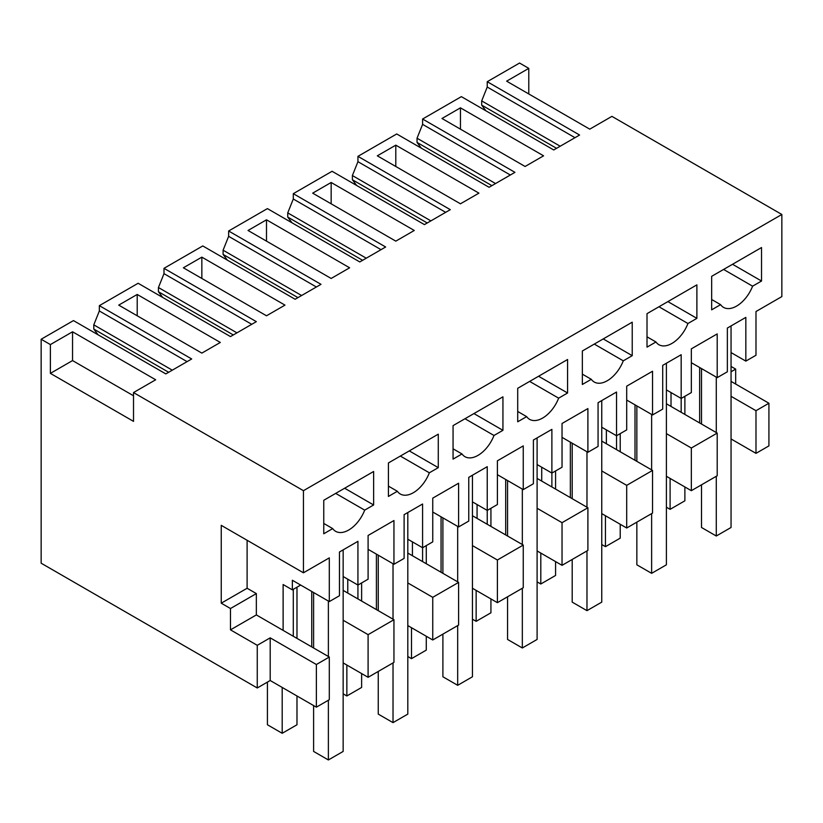 <?xml version="1.0" encoding="UTF-8"?>
<svg xmlns="http://www.w3.org/2000/svg" width="823" height="823" viewBox="0 0 823 823"><rect width="100%" height="100%" fill="white"/><g stroke="black" fill="none" stroke-linecap="round" stroke-linejoin="round"><path stroke-width="1.23" d="M768.919 403.239L755.987 410.698L755.987 453.36L768.919 445.891L768.919 403.239L731.05 381.378M755.987 410.698L731.05 396.305M731.05 366.441L735.669 369.105L731.05 371.78M691.341 490.683L691.341 448.021L717.203 433.093L717.203 475.756L691.341 490.683L666.404 476.291M606.376 429.894L606.376 443.762L652.546 470.417L652.546 513.079L626.694 528.006L601.757 513.614M541.719 467.217L541.719 481.085L587.9 507.75L587.9 550.402L562.037 565.329L537.1 550.937M477.073 504.55L477.073 518.408L523.253 545.073L523.253 587.725L497.39 602.662L472.453 588.26M412.426 541.873L412.426 555.731L458.606 582.396L458.606 625.058L432.744 639.985L407.807 625.583M347.769 579.197L347.769 593.064L393.95 619.719L393.95 662.381L368.097 677.308L343.16 662.916M300.673 585.06L292.36 589.865L283.122 584.525L283.122 630.387L329.303 657.042L329.303 699.704L316.371 707.173L270.191 680.508L257.26 687.977L41.15 563.199L41.15 339.251L50.388 344.58L50.388 373.375L133.511 421.366L133.511 392.571L303.44 490.683L303.44 572.798L221.243 525.341L221.243 603.187L230.481 608.526L230.481 629.852L257.26 645.314L270.191 637.846L270.191 680.508M755.987 453.36L731.05 438.957M735.669 384.043L735.669 369.105M528.788 93.966L528.788 68.371L519.56 63.042L487.237 81.703L487.237 87.032L481.692 100.9L560.196 146.227M731.05 352.583L745.833 361.112L755.987 355.248L755.987 311.526L781.85 296.589L781.85 214.474L611.911 116.362L589.752 129.16L506.629 81.168L528.788 68.371M691.341 448.021L666.404 433.628M635.006 460.294L635.006 404.834M616.53 449.625L616.53 392.036L598.064 402.704L598.064 446.426L587.9 452.29L587.9 408.568L562.037 423.495L562.037 467.217L551.883 473.081L551.883 429.359L533.407 440.027L533.407 483.749L523.253 489.613L523.253 445.891L497.39 460.818L497.39 504.55L487.237 510.414L487.237 466.682L468.76 477.35L468.76 521.072L458.606 526.936L458.606 483.214L432.744 498.152L432.744 541.873L422.58 547.737L422.58 504.015L404.114 514.673L404.114 558.405L393.95 564.269L393.95 520.537L368.097 535.475L368.097 579.197L357.933 585.06L357.933 541.339L339.467 551.996L339.467 595.729L329.303 601.592L292.36 580.266L292.36 589.865M652.546 470.417L626.694 485.354L601.757 470.951M626.694 528.006L626.694 485.354M570.349 497.617L570.349 442.157M551.883 486.949L551.883 473.081L537.1 464.553M587.9 507.75L562.037 522.677L537.1 508.275M562.037 565.329L562.037 522.677M505.703 534.94L505.703 479.48M487.237 524.272L487.237 510.414L472.453 501.876M523.253 545.073L497.39 560L472.453 545.608M497.39 602.662L497.39 560M441.056 572.263L441.056 516.813M422.58 561.605L422.58 547.737L407.807 539.209M458.606 582.396L432.744 597.323L407.807 582.931M432.744 639.985L432.744 597.323M376.409 609.586L376.409 554.136M357.933 598.928L357.933 585.06L343.16 576.532M393.95 619.719L368.097 634.656L343.16 620.254M368.097 677.308L368.097 634.656M311.752 646.919L311.752 591.459M293.286 636.251L293.286 589.33M329.303 657.042L316.371 664.511L316.371 707.173M316.371 664.511L270.191 637.846M257.26 687.977L257.26 645.314M485.951 110.838L481.692 105.107L481.692 100.9M487.237 81.703L579.598 135.023L553.725 149.961L461.364 96.641L422.59 119.026L514.951 172.346L489.068 187.284L396.717 133.964L357.943 156.349L450.294 209.67L424.421 224.607L332.07 171.287L312.678 182.48L293.297 193.672L385.648 246.993L359.774 261.94L267.413 208.61L228.64 230.996L321.001 284.326L295.128 299.263L202.767 245.943L163.993 268.329L256.344 321.649L230.471 336.586L138.12 283.266L99.346 305.652L191.697 358.972L165.824 373.909L73.463 320.589L41.15 339.251M699.653 422.96L699.653 367.511M681.177 412.302L681.177 354.713L662.71 365.371L662.71 409.103L652.546 414.967L652.546 371.245L626.694 386.172L626.694 429.894L616.53 435.758L601.757 427.23M717.203 433.093L671.023 406.439L671.023 392.571M133.511 392.571L155.67 379.773L72.547 331.782L50.388 344.58M781.85 214.474L303.44 490.683M460.448 107.834L543.571 155.825L525.095 166.483L441.982 118.491L460.448 107.834L460.448 129.16M201.851 257.136L284.974 305.117L266.498 315.785L183.375 267.794L201.851 257.136L201.851 278.462M340.383 273.133L331.155 278.462L248.032 230.471L266.498 219.803L349.621 267.794L340.383 273.133M220.317 342.45L201.851 353.108L118.728 305.117L137.204 294.459L220.317 342.45M331.155 182.48L414.267 230.471L395.801 241.139L312.678 193.148L331.155 182.48L331.155 203.806M395.801 145.157L478.924 193.148L460.448 203.806L377.325 155.825L395.801 145.157L395.801 166.483M745.833 361.112L745.833 317.39L727.357 328.048L727.357 371.78L717.203 377.644L717.203 333.912L691.341 348.849L691.341 392.571L681.177 398.435L666.404 389.907M329.303 601.592L329.303 557.871L303.44 572.798M720.598 304.654A26.12 15.081 -60 0 0 723.53 307.38A26.12 15.081 -60 0 0 752.592 286.178L761.532 281.024L761.532 247.538L711.658 276.333L711.658 309.818L720.598 304.654L711.658 299.49M400.348 456.065L429.349 472.803A26.12 15.081 -60 0 1 400.287 494.006A26.12 15.081 -60 0 1 397.355 491.28L388.415 496.444L388.415 462.958L438.278 434.163L438.278 467.649L409.278 450.901M429.349 472.803L438.278 467.649M632.229 355.67L632.229 322.184L582.355 350.979L582.355 384.464L591.295 379.3A26.12 15.081 -60 0 0 594.237 382.026A26.12 15.081 -60 0 0 623.289 360.834L632.229 355.67L603.228 338.932M658.945 306.763L687.946 323.511A26.12 15.081 -60 0 1 658.884 344.703A26.12 15.081 -60 0 1 655.952 341.977L647.012 347.141L647.012 313.656L696.886 284.861L696.886 318.347L667.885 301.599M687.946 323.511L696.886 318.347M464.995 418.742L493.995 435.48L502.935 430.326L502.935 396.83L453.062 425.625L453.062 459.111L462.001 453.957L453.062 448.792M493.995 435.48A26.12 15.081 -60 0 1 464.933 456.672A26.12 15.081 -60 0 1 462.001 453.957M335.691 493.389L364.692 510.137A26.12 15.081 -60 0 1 335.64 531.329A26.12 15.081 -60 0 1 332.698 528.603L323.758 533.767L323.758 500.281L373.632 471.486L373.632 504.972L344.631 488.224M364.692 510.137L373.632 504.972M567.582 392.993L567.582 359.507L517.708 388.302L517.708 421.788L526.648 416.633A26.12 15.081 -60 0 0 529.59 419.349A26.12 15.081 -60 0 0 558.642 398.157L567.582 392.993L538.581 376.255M717.203 377.644L691.341 362.706M671.023 406.439L666.404 403.764M606.376 443.762L601.757 441.097M652.546 414.967L626.694 400.04M541.719 481.085L537.1 478.42M587.9 452.29L562.037 437.363M477.073 518.408L472.453 515.743M523.253 489.613L497.39 474.686M412.426 555.731L407.807 553.066M458.606 526.936L432.744 512.009M347.769 593.064L343.16 590.389M393.95 564.269L368.097 549.332M283.122 630.387L256.344 614.925L256.344 593.589L247.106 588.26L247.106 540.269M256.344 614.925L230.481 629.852M256.344 593.589L230.481 608.526M247.106 588.26L221.243 603.187M133.511 395.77L72.547 360.577L50.388 373.375M72.547 331.782L72.547 360.577M481.692 105.107L556.554 148.325M487.237 87.032L574.979 137.688M421.304 148.161L417.045 142.43L417.045 138.223L495.549 183.55M422.59 119.026L422.59 124.355L417.045 138.223M422.59 124.355L510.332 175.011M356.657 185.484L352.388 179.753L352.388 175.546L430.892 220.873M357.943 156.349L357.943 161.678L352.388 175.546M357.943 161.678L445.675 212.334M292.011 222.807L287.741 217.077L287.741 212.879L366.245 258.196M293.297 193.672L293.297 199.012L287.741 212.879M293.297 199.012L381.028 249.667M227.354 260.14L223.095 254.4L223.095 250.202L301.599 295.519M228.64 230.996L228.64 236.335L223.095 250.202M228.64 236.335L316.382 286.99M162.707 297.463L158.438 291.733L158.438 287.525L236.942 332.852M163.993 268.329L163.993 273.658L158.438 287.525M163.993 273.658L251.735 324.313M98.06 334.786L93.791 329.056L93.791 324.848L172.295 370.175M99.346 305.652L99.346 310.981L93.791 324.848M99.346 310.981L187.078 361.636M266.498 219.803L266.498 241.139M137.204 294.459L137.204 315.785M761.532 281.024L732.532 264.276M752.592 286.178L723.592 269.44M388.415 486.115L397.355 491.28M594.288 344.086L623.289 360.834M582.355 374.146L591.295 379.3M647.012 336.813L655.952 341.977M502.935 430.326L473.935 413.578M323.758 523.438L332.698 528.603M529.642 381.409L558.642 398.157M517.708 411.469L526.648 416.633M417.045 142.43L491.907 185.648M352.388 179.753L427.25 222.971M287.741 217.077L362.604 260.305M223.095 254.4L297.957 297.628M158.438 291.733L233.31 334.951M93.791 329.056L168.653 372.274M670.097 478.42L670.097 509.344L666.404 507.215M670.097 509.344L684.88 500.816L684.88 486.949M684.88 414.432L684.88 396.305M716.277 377.109L716.277 432.559M716.277 476.291L716.277 536.01L701.505 527.481L701.505 484.819M701.505 368.581L701.505 424.03M731.05 325.918L731.05 527.481L716.277 536.01M605.45 515.743L605.45 546.667L601.757 544.538M605.45 546.667L620.223 538.139L620.223 524.272M620.223 451.755L620.223 433.628M636.848 405.904L636.848 461.353M636.848 522.142L636.848 564.804L651.631 573.333L651.631 513.614M651.631 414.432L651.631 469.892M666.404 363.241L666.404 564.804L651.631 573.333M540.804 553.066L540.804 584.001L537.1 581.861M540.804 584.001L555.576 575.462L555.576 561.605M555.576 489.088L555.576 470.951M572.201 443.227L572.201 498.676M572.201 559.465L572.201 602.127L586.974 610.656L586.974 550.937M586.974 451.755L586.974 507.215M601.757 400.564L601.757 602.127L586.974 610.656M476.147 590.4L476.147 621.324L472.453 619.194M476.147 621.324L490.93 612.796L490.93 598.928M490.93 526.411L490.93 508.275M507.554 480.55L507.554 536.01M507.554 596.798L507.554 639.45L522.327 647.979L522.327 588.26M522.327 489.078L522.327 544.538M537.1 437.898L537.1 639.45L522.327 647.979M411.5 627.723L411.5 658.647L407.807 656.517M411.5 658.647L426.273 650.119L426.273 636.251M426.273 563.734L426.273 545.608M442.897 517.873L442.897 573.333M442.897 634.121L442.897 676.773L457.681 685.312L457.681 625.583M457.681 526.411L457.681 581.861M472.453 475.221L472.453 676.773L457.681 685.312M346.853 665.046L346.853 695.97L343.16 693.84M346.853 695.97L361.626 687.442L361.626 673.574M361.626 601.057L361.626 582.931M378.251 555.206L378.251 610.656M378.251 671.445L378.251 714.107L393.024 722.635L393.024 662.916M393.024 563.734L393.024 619.184M407.807 512.544L407.807 714.107L393.024 722.635M282.196 687.442L282.196 733.293L267.424 724.765L267.424 682.113M282.196 733.293L296.98 724.765L296.98 695.97M296.98 638.381L296.98 587.19M328.377 601.057L328.377 656.517M328.377 700.239L328.377 759.958L313.604 751.43L313.604 705.568M313.604 592.529L313.604 647.979M343.16 549.867L343.16 751.43L328.377 759.958"/></g></svg>

